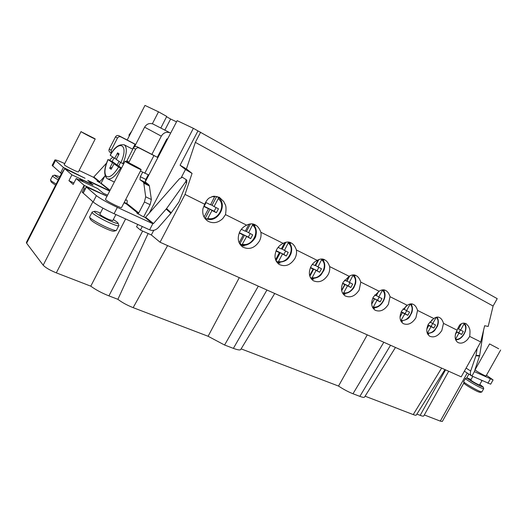 <?xml version="1.0" encoding="UTF-8"?>
<svg xmlns="http://www.w3.org/2000/svg" width="527" height="527" viewBox="0 0 527 527"><rect width="100%" height="100%" fill="white"/><g stroke="black" fill="none" stroke-linecap="round" stroke-linejoin="round"><path stroke-width="0.79" d="M61.382 173.838L64.65 168.633L26.627 243.224L26.39 242.44L61.382 173.838M64.735 163.607C58.807 160.847 55.539 159.622 54.92 159.938L63.405 167.441L85.051 178.258L64.65 168.633L71.903 174.845L68.932 180.662L73.187 184.437L76.211 178.528L84.122 185.3L106.566 196.018L86.217 186.881L96.388 195.642C100.558 198.817 107.548 202.73 117.356 207.374L152.817 223.692L153.482 223.527L166.558 208.58L185.623 181.848L186.15 179.615L182.382 177.283L179.47 178.739L145.597 217.256L144.945 217.414L142.066 216.083L136.776 212.954L138.081 213.303L137.817 213.81M140.597 169.174C137.89 167.309 124.906 160.643 125.07 161.209L125.584 161.644C128.199 163.475 141.42 170.261 141.157 169.641L140.597 169.174M116.23 230.51L113.957 231.195C113.061 231.425 110.466 230.622 106.184 228.771C97.357 224.686 92.1 221.557 90.4 219.397L89.61 217.164M118.871 225.437L116.342 230.47C115.341 230.734 112.403 229.812 107.528 227.704C99.366 224.159 89.61 218.362 89.57 217.052L92.232 212.032M118.891 225.714C118.318 226.241 115.341 225.332 109.965 222.987C101.309 219.192 91.092 213.033 91.988 212.177M113.312 219.568C116.283 221.36 117.877 222.578 118.107 223.217C118.002 223.935 115.38 223.171 110.235 220.925C102.205 217.394 92.904 211.696 94.531 211.34C95.196 211.143 97.152 211.716 100.4 213.06M102.93 208.145L99.84 214.146C100.426 215.154 103.292 216.88 108.437 219.311L112.752 220.648L115.907 214.548M107.87 210.741L113.733 213.56M125.07 161.209L105.44 199.311L105.874 199.885C108.292 202.072 121.618 208.547 121.566 207.526L141.157 169.641M200.642 132.172L195.339 142.362L493.094 306.035L497.218 298.664L197.961 130.9L180.082 165.228L185.471 169.503L181.407 177.303M493.094 306.035L488.186 326.457L484.656 325.719L480.743 341.951L469.682 336.43C470.604 327.992 469.234 328.927 468.668 326.463L465.934 323.486L462.436 323.222C460.802 324.691 460.282 322.504 457.12 330.165L455.618 333.611C454.597 337.833 455.387 340.804 457.983 342.524C461.053 343.907 464.241 342.899 467.554 339.507L469.682 336.43M195.339 142.362L186.42 168.95L180.082 165.228M186.42 168.95L192.052 173.383L185.471 169.503M430.585 322.267L432.753 323.571L436.251 317.247M428.451 325.383L431.027 326.681L427.278 333.268M427.996 324.895L428.563 325.172M428.01 324.869L431.106 326.384L432.687 323.532M431.988 319.744L430.487 322.458L429.709 322.076M431.027 326.681L433.853 328.057L435.565 324.961L432.753 323.571M427.924 325.06L428.761 325.567L426.811 329.092M433.853 328.057L431.106 326.384M427.884 325.139L428.761 325.567M225.523 214.621L222.769 218.573C218.026 222.947 213.073 223.81 207.908 221.175C203.797 218.382 202.137 214.252 202.935 208.778L204.647 204.206C207.197 199.206 208.244 198.758 209.397 197.856L213.507 196.215L219.344 197.276L223.83 201.63C224.765 204.924 226.999 203.962 225.523 214.621L246.656 225.167C250.048 223.494 252.947 223.422 255.364 224.95C257.657 226.076 259.488 228.507 260.852 232.249L283.144 243.369C286.293 241.702 288.994 241.583 291.247 243C293.401 244.047 295.113 246.372 296.398 249.982L317.234 260.378C320.172 258.724 322.689 258.559 324.79 259.883C326.819 260.852 328.433 263.078 329.632 266.563L349.157 276.3C351.904 274.659 354.263 274.455 356.226 275.7C358.136 276.603 359.651 278.737 360.784 282.103L379.111 291.247C381.686 289.619 383.9 289.382 385.744 290.548C387.543 291.391 388.972 293.44 390.039 296.701L407.279 305.298C409.696 303.684 411.771 303.427 413.504 304.52C415.204 305.311 416.561 307.281 417.562 310.429L433.807 318.532C436.086 316.938 438.042 316.655 439.676 317.682C441.277 318.427 442.561 320.317 443.51 323.374L457.12 330.165M246.656 225.167C243.744 226.491 241.485 228.632 239.871 231.584C236.979 238.211 237.987 243.388 242.875 247.13C249.35 250.015 254.857 248.019 259.389 241.149C260.911 238.217 261.392 235.253 260.852 232.249M254.06 224.357L255.048 225.457L251.926 223.889M239.337 232.697L248.329 237.084L250.167 233.626M245.411 230.958L252.683 234.864L250.681 238.632L248.329 237.084M249.021 224.159L245.272 231.221L241.366 229.291M239.377 243.263L240.042 243.579L244.469 235.24L241.168 233.626L243.263 235.009L239.139 242.769M244.469 235.24L250.681 238.632M239.199 233.026L243.263 235.009M246.57 236.63L241.933 244.877L240.042 243.579M252.848 224.35L248.579 232.848M246.465 231.478L250.49 223.883M241.933 244.877L242.394 245.062M239.693 243.843L242.921 245.134M244.146 245.977L240.786 245.365M283.144 243.369C280.384 244.673 278.216 246.748 276.649 249.6C273.803 256.03 274.692 261.003 279.303 264.508C285.338 267.123 290.529 265.127 294.876 258.526C296.352 255.707 296.859 252.855 296.398 249.982M289.791 242.38L290.614 243.329L288.058 242.051M276.128 250.668L283.829 254.429L285.621 251.096M281.444 248.718L288.229 252.38L286.286 256.017L283.829 254.429M284.738 242.565L281.313 248.975L278.098 247.387M275.957 260.733L280.245 252.716L277.162 251.214L279.356 252.631L275.555 259.732M280.245 252.716L286.286 256.017M275.996 250.99L279.356 252.631M282.446 254.139L278.519 261.478L277.92 262.09L275.996 260.806M288.539 242.288L284.402 250.49M282.189 249.087L285.865 242.222M277.92 262.09L278.322 262.262M276.273 261.346L278.796 262.321M280.008 263.131L277.215 262.709M317.234 260.378C314.606 261.662 312.531 263.678 311.009 266.431C308.209 272.676 308.987 277.446 313.334 280.739C318.973 283.124 323.888 281.141 328.064 274.784C329.507 272.057 330.027 269.317 329.632 266.563M323.216 259.244L323.881 260.048L321.839 259.02M310.502 267.459L317.063 270.667L318.802 267.439M315.146 265.331L321.496 268.763L319.599 272.275L317.063 270.667M318.091 259.87L315.014 265.575L312.412 264.29M309.85 276.267L313.723 269.073L310.838 267.663L313.11 269.106L309.639 275.549M313.723 269.073L319.599 272.275M310.37 267.775L313.11 269.106M316.002 270.522L312.175 277.61L311.582 278.197L310.284 277.347M321.925 259.067L317.906 266.998M315.62 265.562L318.881 259.515M311.582 278.197L311.944 278.342M310.469 277.703L312.359 278.394M313.558 279.178L311.253 278.902M349.157 276.3L343.176 282.189C340.429 288.249 341.107 292.834 345.205 295.943C350.495 298.124 355.152 296.154 359.177 290.028L360.784 282.103M354.552 275.061L355.073 275.726L353.472 274.923M376.39 295.522L378.61 291.517M376.41 295.528L378.814 297.004L382.615 289.85M371.687 304.171L374.611 298.822L377.009 300.304L373.373 306.945L372.497 307.3M372.866 297.966L374.611 298.822M372.879 297.939L377.516 300.206L379.17 297.182M378.564 291.543L376.265 295.746L374.677 294.968M377.009 300.304L380.178 301.852L381.983 298.565L378.814 297.004M372.833 298.051L374.453 299.059L371.687 304.119M380.178 301.852L377.516 300.206M372.754 298.229L374.453 299.059M373.412 307.636L374.565 308.367L372.549 307.406M383.169 289.843L384.374 290.449L383.979 289.929M379.111 291.247L373.366 296.971C370.659 302.86 371.245 307.274 375.112 310.205C380.086 312.215 384.512 310.258 388.399 304.336L390.039 296.701M374.565 308.367L373.063 308.275M404.288 309.29L406.574 310.68L410.25 303.934M402.253 312.61L404.815 313.881L400.764 320.805M401.258 311.832L402.378 312.386M401.271 311.806L405.092 313.677L406.706 310.746M406.093 306.009L404.176 309.494L403.017 308.927M404.815 313.881L407.799 315.337L409.558 312.149L406.574 310.68M401.199 311.964L402.411 312.702L400.026 317.03M407.799 315.337L405.092 313.677M401.146 312.089L402.411 312.702M401.251 320.963L402.378 321.674L400.816 320.93M411.1 303.881L411.949 304.31L411.673 303.921M407.279 305.298L401.739 310.877C399.084 316.595 399.585 320.844 403.241 323.618C407.918 325.469 412.134 323.532 415.895 317.807L417.562 310.429M402.378 321.674L401.205 321.635M342.491 293.025L345.014 294.231L343.136 294.059M437.41 317.102L437.772 317.116M427.733 334.217L428.609 334.223L427.45 333.67M345.014 294.231L343.835 293.473M342.682 283.183L348.228 285.891L349.921 282.768M346.726 280.898L352.682 284.132L350.83 287.525L348.228 285.891M349.263 276.227L346.601 281.135L344.539 280.12M342.655 283.243L344.744 284.554L341.615 290.311M342.669 283.216L350.83 287.525M342.557 283.486L344.744 284.554M347.458 285.878L343.729 292.735L343.136 293.295L342.385 292.808M353.228 274.916L349.309 282.472M346.964 281.016L349.724 275.931M341.687 290.726L345.119 284.409M428.609 334.223L427.502 333.532M433.807 318.532L428.471 323.967C425.862 329.527 426.284 333.624 429.736 336.252C434.149 337.965 438.181 336.048 441.817 330.508L443.51 323.374M204.647 204.206L185.036 194.423L192.052 173.383M131.816 131.019L128.891 135.189L129.49 135.538M128.891 135.189L129.444 135.623M127.191 140.011L144.978 105.42L158.502 111.823L152.362 123.779M109.682 168.212L112.514 162.698L108.068 159.562C104.57 167.942 104.023 173.548 106.428 176.393C109.59 178.007 113.661 174.878 118.628 167.013L114.01 163.759L111.164 169.292L109.682 168.212L112.172 167.342M108.068 159.562L112.185 161.506L117.165 165.004L112.514 162.698M118.628 167.013L121.335 168.462M121.533 168.073L118.687 166.071L120.578 162.395M114.01 163.759L118.687 166.071M118.331 155.353L117.574 152.863L119.095 153.871L116.243 159.417L120.894 162.612C129.22 144.694 119.326 138.858 110.255 155.307L110.183 155.241M119.049 161.348L117.165 165.004M116.362 159.194L114.734 158.383L117.574 152.863M114.01 157.889L112.185 161.506M123.601 164.062L120.894 162.612M110.255 155.307L114.734 158.383M107.6 195.115L103.411 193.337L97.633 188.554L76.211 178.528M125.294 200.306L126.684 199.95C127.35 200.438 127.402 201.604 126.836 203.455L126.223 203.797L124.023 202.77M86.217 186.881L83.082 192.987L93.141 201.96C97.271 205.201 104.254 209.12 114.076 213.718L149.615 229.838C152.804 231.03 155.682 230.312 158.252 227.69L170.867 213.303L178.943 201.986L186.69 182.856L186.815 180.247M126.223 203.797L138.081 213.303L138.733 212.961L144.424 201.993L145.696 196.808L143.805 183.185L143.225 182.019L139.991 179.76L140.334 176.703L142.672 172.184M124.28 202.269L126.79 203.699M128.72 162.744L135.591 149.293C136.513 147.856 137.725 147.441 139.233 148.034L157.856 157.566L151.881 154.385L161.315 136.157C163.489 132.692 166.394 131.572 170.017 132.791L170.656 133.114M126.487 161.697L133.39 147.935C134.306 146.513 135.518 146.098 137.02 146.69L151.881 154.385M157.856 157.566L148.818 175.01L140.426 171.058M135.709 144.464L118.944 135.722C117.501 135.149 116.348 135.538 115.485 136.882L109.247 149.036C108.681 150.439 108.99 151.565 110.176 152.428L111.388 153.252M153.423 124.234L152.982 124.01C149.477 122.824 146.69 123.885 144.609 127.185L135.643 144.589L120.933 136.928C119.484 136.355 118.325 136.743 117.449 138.1L111.177 150.32L111.447 153.166M106.52 163.133L93.516 177.289L79.122 170.452M105.09 175.61L101.032 183.376L97.04 181.077L99.794 181.749L104.873 176.044M112.791 157.053L109.511 160.175M55.552 185.214L51.198 182.046L50.473 180.063M56.165 184.015C52.621 181.986 50.717 180.642 50.447 179.99L52.674 175.715M58.253 179.918C54.373 177.691 52.463 176.321 52.522 175.807M59.031 178.389C55.79 176.492 54.353 175.392 54.722 175.102L59.834 176.743M61.409 173.653L59.426 177.619M94.853 138.693L81.375 131.849C83.338 133.232 95.473 139.484 95.209 138.983L94.853 138.693M81.053 131.572L64.202 164.655L64.472 165.017C66.29 166.67 78.503 172.672 78.404 171.861L95.209 138.983M54.92 159.938L52.16 165.379L61.461 173.679M99.017 182.401L99.28 181.901L99.05 182.421M167.599 138.983L167.23 138.785M157.349 157.224L166.749 139.082L167.626 138.937M143.66 216.821L150.109 204.7L151.361 199.529L149.378 185.926L148.792 184.753L145.235 181.914L145.847 179.43L148.219 174.845M164.832 130.123L170.623 119.023L176.532 121.842M166.565 116.757L170.623 119.023M160.821 128.054L166.736 116.421L158.502 111.823M149.279 213.066L193.369 128.325L177.151 120.65L145.235 181.914M79.498 180.063L80.058 178.969L92.95 185.017L87.759 180.386L109.781 190.879M88.859 181.288L109.662 191.11M498.713 348.769L489.563 343.92L498.713 348.769M481.816 391.996L480.163 392.417L478.127 391.778C473.648 389.868 463.938 384.012 464.129 383.346L463.641 381.719M483.7 388.656L481.856 391.983L479.55 391.251C474.458 389.071 463.398 382.411 463.628 381.68L465.499 378.393M483.707 388.748L481.362 388.03C476.085 385.751 464.616 378.834 465.42 378.439M479.82 384.466L483.206 387.009L481.138 386.416C476.342 384.335 465.947 378.037 467.146 377.958L471.039 379.519M472.778 376.423L470.749 380.039C471.856 381.113 474.399 382.648 478.397 384.631L479.53 384.987L481.994 380.613M481.151 380.217L482.376 380.771M489.563 343.92L475.018 369.862L476.81 371.225C481.5 374.045 484.57 375.646 486.026 376.021L500.65 350M477.192 348.288L475.934 355.765L470.69 371.034C470.005 373.32 470.334 374.941 471.685 375.909L490.677 384.19L493.081 379.921L486.441 375.277M483.641 329.942L479.649 355.593L474.346 371.621M471.928 376.034L474.392 371.647L493.081 379.921M475.762 368.538L475.328 368.268M424.314 414.947L440.282 421.113L467.218 373.024M463.977 382.833L442.324 421.468L440.282 421.113M448.708 371.258L423.748 415.968C423.477 416.363 422.285 416.159 420.164 415.355L445.552 369.849M92.877 201.729L56.31 272.854L90.782 286.161L125.61 218.949M148.113 233.52L117.89 299.316L108.911 295.871C101.711 292.999 95.67 289.764 90.782 286.161M137.764 224.462L136.559 226.781L140.439 230.068L142.283 226.518M239.284 277.65L208.099 336.266L133.153 307.649C126.987 305.186 121.895 302.406 117.89 299.316M258.316 286.154L224.574 345.02L208.099 336.266M224.574 345.02L233.389 348.367L266.945 290.008M274.719 293.486L240.72 349.539C240.088 350.33 237.644 349.941 233.389 348.367M241.122 348.874L338.512 386.054L367.273 334.856M395.461 347.458L364.519 397.121C364.137 397.635 362.583 397.384 359.862 396.37L352.985 393.761C348.321 391.91 343.492 389.341 338.512 386.054M365.092 396.205L413.234 414.584L441.626 368.09M444.959 369.579L416.264 415.098C416.02 415.421 415.006 415.256 413.234 414.584M416.89 414.097L420.164 415.355M56.31 272.854C49.854 270.193 45.48 267.644 43.181 265.2L26.627 243.224M73.932 182.981L68.932 180.662M93.075 184.779L71.903 174.845M105.802 195.392L105.749 195.761M83.22 192.724L82.126 192.223L83.134 192.889M82.126 192.223L83.945 188.673L84.122 185.3L43.181 265.2M83.945 188.673L85.038 189.173M83.655 182.013L80.058 178.969M153.765 230.299L151.328 234.963L140.439 230.068M193.369 128.325L197.961 130.9M151.328 234.963L160.05 242.229L185.036 194.423M480.743 341.951L461.204 376.845L160.05 242.229M207.849 218.402L206.946 219.133L205.332 218.046L209.99 209.193L212.006 210.504L207.849 218.402C218.079 221.419 226.735 205.01 218.237 198.653L214.074 206.571L212.045 205.28L216.716 196.4L218.349 197.401L218.237 198.653M204.054 217.045L208.461 208.745L206.459 207.44L209.99 209.193M208.461 208.745L204.008 206.531L206.083 202.572L210.536 204.805L214.95 196.11M204.153 206.255L214.146 211.222L216.07 207.572M212.006 210.504L216.399 212.684L214.146 211.222M216.399 212.684L218.461 208.771L214.074 206.571M210.655 204.581L212.045 205.28M205.332 218.046L204.483 217.783M456.342 331.779L458.938 333.11L455.506 339.263M463.944 322.972L464.004 324.013L460.618 330.093L458.562 328.888M456.296 331.753L456.797 332.05L455.381 334.592M461.461 323.683L458.483 329.026L457.647 328.604M456.435 331.621L458.813 332.781L460.381 329.955M458.938 333.11L461.593 334.434L458.813 332.781M456.283 331.793L456.797 332.05M461.593 334.434L463.273 331.424L460.618 330.093M427.568 332.919C434.301 334.573 441.514 321.582 436.218 317.32M242.532 244.232C252.13 246.932 260.542 231.136 252.624 225.227M278.519 261.478C287.511 263.955 295.7 248.711 288.335 243.138M312.175 277.61C320.633 279.89 328.604 265.153 321.74 259.897M373.373 306.945C380.889 308.881 388.465 295.067 382.45 290.351M401.271 320.317C408.372 322.102 415.763 308.71 410.125 304.231M343.729 292.735C351.693 294.837 359.467 280.575 353.044 275.601M106.876 178.37L107.482 178.758C111.039 179.951 115.406 176.393 120.578 168.087M122.844 163.686C126.862 153.996 127.396 147.738 124.431 144.925L124.095 144.747M166.163 209.074L170.867 213.303M166.558 208.58L171.255 212.803M86.336 187.045L83.207 193.159M96.388 195.642L93.141 201.96M117.356 207.374L114.076 213.718M149.615 229.838L152.817 223.692L144.945 217.414M185.623 181.848L186.69 182.856M186.202 179.681L186.703 180.155M145.597 217.256L153.482 223.527M138.272 213.277L138.305 214.114M126.836 203.455L138.733 212.961M126.783 160.761L128.931 162.197M133.39 147.935L135.591 149.293M137.02 146.69L139.233 148.034M144.787 173.238L153.897 155.636M120.933 136.928L118.944 135.722M117.449 138.1L115.485 136.882M111.177 150.32L109.247 149.036M132.534 149.095L135.024 144.26M94.037 177.144L99.794 181.749M63.405 167.441L60.533 173.073M55.434 160.63L52.654 166.091M93.457 177.27L99.208 181.874M134.53 146.75L135.643 144.589M144.609 127.185L161.315 136.157M140.334 176.703L145.847 179.43M145.696 196.808L151.361 199.529M144.424 201.993L150.109 204.7M143.805 183.185L149.378 185.926M143.225 182.019L148.792 184.753M139.991 179.76L145.518 182.48M101.164 183.251L110.051 190.359M100.802 183.343L109.906 190.642M479.649 355.593L476.046 355.31M479.537 356.041L475.934 355.765M470.69 371.034L466.099 368.103M490.334 378.979L487.916 383.287M108.911 295.871L142.646 231.057M133.153 307.649L167.593 245.602M352.985 393.761L383.821 342.254M390.54 345.257L359.862 396.37M214.713 196.854L212.032 196.564M203.587 216.037L204.292 216.669M455.559 339.184C461.922 340.752 468.971 328.11 464.004 324.013M94.531 211.34L92.12 212.065M118.107 223.217L118.904 225.543M253.421 224.64C256.109 227.552 256.932 231.175 255.891 235.51C255.891 238.626 248.724 246.761 242.236 245.035M242.13 246.616L242.875 247.13M289.053 242.545C291.741 245.569 292.373 249.33 290.937 253.816C289.053 257.492 287.511 261.945 278.17 262.235M278.671 264.086L279.303 264.508M322.379 259.297C324.902 262.189 325.436 265.819 323.98 270.173L321.075 274.778C320.008 276.062 316.819 278.552 311.786 278.322M312.794 280.384L313.334 280.739M383.063 289.843C388.854 295.436 380.889 309.362 372.925 307.577M375.112 310.205L374.71 309.942M410.816 303.881C412.641 306.319 412.924 309.375 411.679 313.058C409.183 316.365 410.638 319.408 400.81 320.917M403.241 323.618L402.885 323.394M344.737 295.64L345.205 295.943M353.624 274.995C355.593 277.215 356.239 280.074 355.56 283.579L353.742 287.9C350.686 291.945 347.207 293.783 343.314 293.407M436.975 317.122C438.688 319.665 438.78 322.794 437.258 326.509C434.656 329.968 435.032 332.517 427.384 333.525M106.737 178.258C103.674 174.681 104.089 168.429 107.976 159.516M132.738 149.2L124.385 144.899C119.089 143.864 114.352 147.303 110.189 155.208M107.771 178.897L114.333 182.052M186.835 180.267L186.15 179.615M54.722 175.102L52.608 175.735M170.017 132.791L152.982 124.01M467.146 377.958L465.466 378.399M483.206 387.009L483.714 388.689M471.553 375.823L464.373 371.186M468.872 374.091L466.632 378.09M206.999 220.556L207.908 221.175M206.973 219.14C218.376 222.75 228.033 204.344 218.356 197.408M455.684 339.783C462.825 340.508 469.405 327.162 463.977 322.998"/></g></svg>
